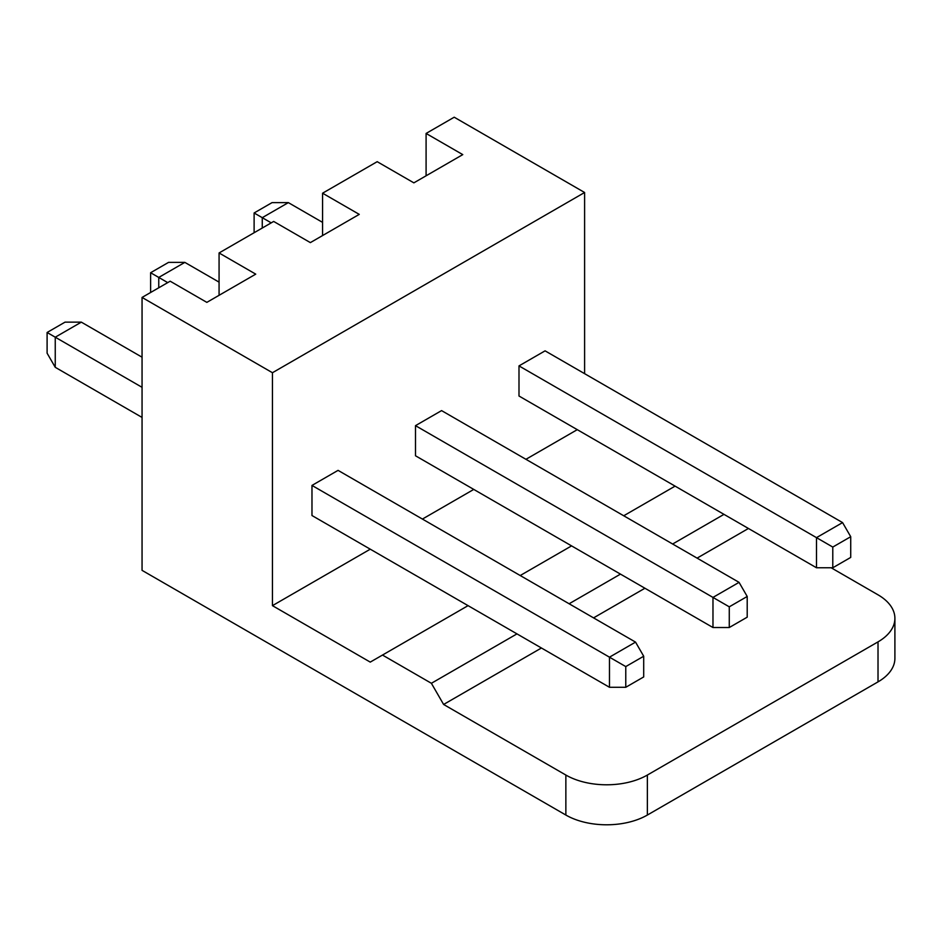 <?xml version="1.0" encoding="UTF-8"?>
<svg xmlns="http://www.w3.org/2000/svg" width="942" height="942" viewBox="0 0 942 942"><rect width="100%" height="100%" fill="white"/><g stroke="black" fill="none" stroke-linecap="round" stroke-linejoin="round"><path stroke-width="1.41" d="M468.068 605.647L382.487 655.055L431.389 683.291L443.611 704.463L565.859 775.042A57.627 33.276 0 0 0 647.366 775.042L878.015 641.879A57.627 33.276 0 0 0 894.9 618.352L894.9 658.352A57.627 33.276 0 0 1 878.015 681.878L647.366 815.042A57.627 33.276 0 0 1 565.859 815.042L142.054 570.357L142.054 297.436L272.45 372.726L584.605 192.498L454.209 117.208L426.09 133.446L462.769 154.618L413.868 182.854L377.189 161.683L322.576 193.204L359.255 214.376L310.354 242.612L273.675 221.441L219.074 252.962L255.741 274.146L206.84 302.37L170.172 281.199L142.054 297.436M370.265 549.186L272.45 605.647L272.45 372.726M272.45 605.647L370.253 662.108L382.487 655.055M443.611 704.463L541.414 648.002M593.578 617.881L644.929 588.232M697.08 558.123L748.431 528.474M431.389 683.291L516.97 633.884M569.121 603.763L620.472 574.125M672.635 544.005L723.986 514.356M584.605 373.668L584.605 192.498M894.9 618.352A57.627 33.276 0 0 0 878.015 594.826L831.15 567.767M675.084 486.131L623.734 515.769M571.57 545.889L520.22 575.527M577.281 429.658L525.93 459.307M473.767 489.416L422.416 519.066M518.995 365.896L816.49 537.647L842.572 522.598L545.077 350.848L518.995 365.896L518.995 396.017L816.49 567.767L832.787 567.767L850.72 557.417L850.72 536.705L832.787 547.067L832.787 567.767M415.493 425.654L712.976 597.416L739.058 582.356L441.574 410.606L415.493 425.654L415.493 455.775L712.976 627.525L729.273 627.525L747.206 617.175L747.206 596.474L729.273 606.825L729.273 627.525M609.474 687.283L311.979 515.533L311.979 485.424L338.06 470.364L635.544 642.114L609.474 657.175L609.474 687.283L625.771 687.283L643.704 676.933L643.704 656.233L625.771 666.583L625.771 687.283M219.074 295.317L219.074 252.962M426.09 175.801L426.09 133.446M322.576 235.559L322.576 193.204M262.265 228.023L262.265 217.673L288.346 202.624L322.576 222.383M288.346 202.624L272.05 202.624L254.116 212.974L271.225 222.854M254.116 232.733L254.116 212.974M832.787 547.067L816.49 537.647L816.49 567.767M842.572 522.598L850.72 536.705M158.762 287.781L158.762 277.431L184.844 262.382L219.074 282.141M184.844 262.382L168.536 262.382L150.614 272.733L167.723 282.612M729.273 606.825L712.976 597.416L712.976 627.525M150.614 292.491L150.614 272.733M739.058 582.356L747.206 596.474M142.054 417.424L55.248 367.309L55.248 337.201L81.33 322.14L142.054 357.195M81.33 322.14L65.033 322.14L47.1 332.491L142.054 387.315M311.979 485.424L625.771 666.583M55.248 367.309L47.1 353.191L47.1 332.491M635.544 642.114L643.704 656.233M565.859 815.042L565.859 775.042M878.015 681.878L878.015 641.879M647.366 815.042L647.366 775.042"/></g></svg>
